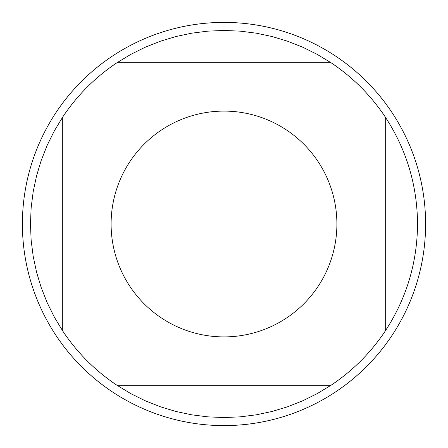 <?xml version="1.0" encoding="UTF-8"?>
<svg xmlns="http://www.w3.org/2000/svg" width="448" height="448" viewBox="0 0 448 448"><rect width="100%" height="100%" fill="white"/><g stroke="black" fill="none" stroke-linecap="round" stroke-linejoin="round"><path stroke-width="0.67" d="M425.6 224A201.6 201.6 0 0 1 224 425.6A201.6 201.6 0 0 1 22.4 224A201.6 201.6 0 0 1 224 22.4A201.6 201.6 0 0 1 425.6 224M336.896 224A112.896 112.896 0 0 0 191.408 115.909A112.896 112.896 0 0 0 129.92 286.406A112.896 112.896 0 0 0 336.896 224M330.982 62.72L317.128 54.342L302.624 47.152L287.571 41.205L272.07 36.529L256.234 33.169L240.173 31.142L224 30.464L207.827 31.142L191.766 33.169L175.93 36.529L160.429 41.205L145.376 47.152L130.872 54.342L117.018 62.72A193.536 193.536 0 0 0 62.72 117.018L54.342 130.872L47.152 145.376L41.205 160.429L36.529 175.93L33.169 191.766L31.142 207.827L30.464 224L31.142 240.173L33.169 256.234L36.529 272.07L41.205 287.571L47.152 302.624L54.342 317.128L62.72 330.982A193.536 193.536 0 0 0 117.018 385.28L130.872 393.658L145.376 400.848L160.429 406.795L175.93 411.471L191.766 414.831L207.827 416.858L224 417.536L240.173 416.858L256.234 414.831L272.07 411.471L287.571 406.795L302.624 400.848L317.128 393.658L330.982 385.28A193.536 193.536 0 0 0 385.28 330.982L385.28 117.018A193.536 193.536 0 0 0 330.982 62.72L117.018 62.72M62.72 117.018L62.72 330.982M117.018 385.28L330.982 385.28M385.28 330.982C406.493 298.474 417.245 262.814 417.536 224C417.245 185.186 406.493 149.526 385.28 117.018"/></g></svg>
